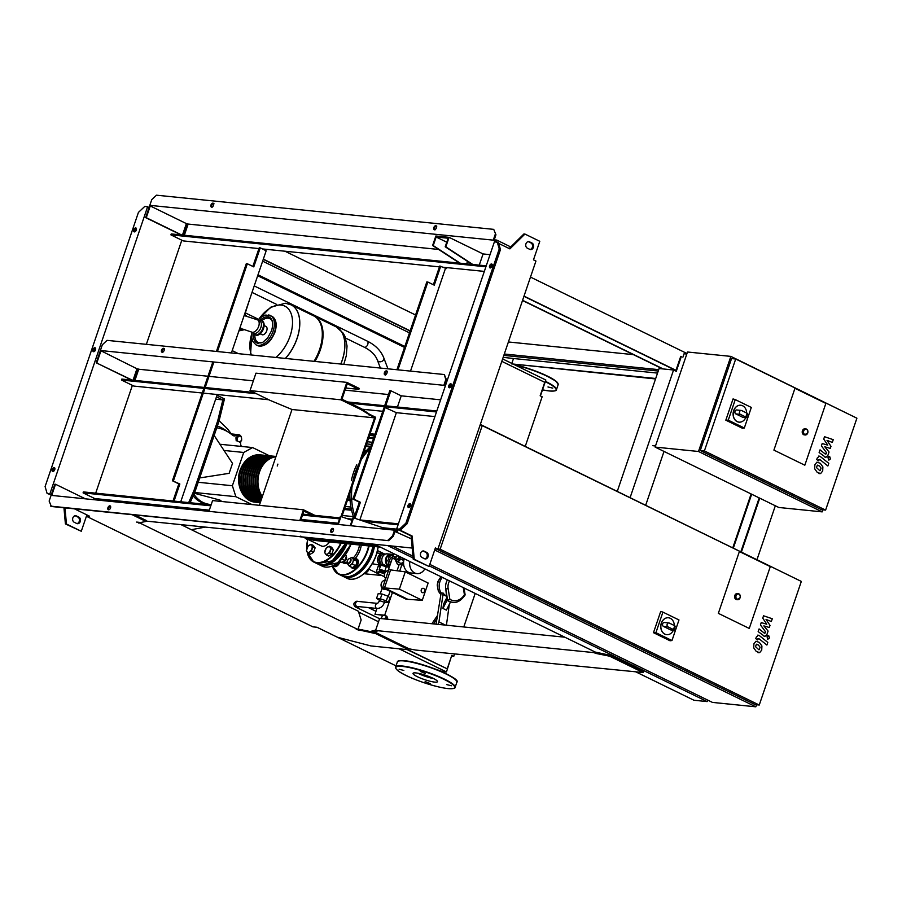 <?xml version="1.0" encoding="UTF-8"?>
<svg xmlns="http://www.w3.org/2000/svg" width="902" height="902" viewBox="0 0 902 902"><rect width="100%" height="100%" fill="white"/><g stroke="black" fill="none" stroke-linecap="round" stroke-linejoin="round"><path stroke-width="1.35" d="M820.211 470.596L821.057 468.115L819.422 466.007L817.347 465.128L816.502 467.608L819.794 470.652M822.883 466.932L820.324 463.335L816.941 462.151L814.878 464.699L814.686 468.781L817.246 472.389L820.617 473.561L822.692 471.002L822.883 466.932M818.982 473.618L820.617 473.561M828.769 463.324L820.504 456.671L819.343 456.141L817.257 458.024L816.738 459.546L818.351 460.843L819.715 459.434L827.856 465.984L828.769 463.324M818.7 459.817L819.715 459.434M828.656 459.93L830.471 458.926L829.75 456.694L827.935 457.697L829.028 460.043L828.329 459.964M829.75 456.694L828.679 456.513M823.718 439.048L827.754 445.148L822.196 443.525L821.406 445.859L826.683 452.917L825.386 454.134L820.042 449.85L819.129 452.511L825.77 457.427L827.856 455.533L829.051 451.992L824.8 446.794L830.268 448.407L830.979 446.321L826.999 440.345L832.309 442.42L833.245 439.669L824.518 436.715L823.718 439.048M826.401 453.74L825.386 454.134M759.247 649.677L760.093 647.196L758.458 645.088L756.383 644.208L755.538 646.689L758.83 649.733M761.919 646.012L759.36 642.416L755.977 641.232L753.914 643.78L753.722 647.861L756.282 651.469L759.653 652.642L761.728 650.083L761.919 646.012M758.018 652.698L759.653 652.642M767.794 642.404L759.54 635.752L758.379 635.222L756.293 637.105L755.775 638.627L757.387 639.924L758.751 638.515L766.892 645.065L767.794 642.404M757.736 638.898L758.751 638.515M767.692 639.011L769.507 638.007L768.786 635.775L766.971 636.778L768.064 639.123L767.365 639.044M768.786 635.775L767.715 635.594M762.754 618.129L766.79 624.229L761.232 622.606L760.442 624.939L765.719 631.998L764.422 633.215L759.078 628.931L758.165 631.592L764.806 636.508L766.892 634.613L768.087 631.073L763.836 625.875L769.305 627.488L770.015 625.402L766.035 619.426L771.345 621.501L772.281 618.749L763.554 615.795L762.754 618.129M765.437 632.821L764.422 633.215M244.837 314.381L249.944 298.472M825.612 510.104L821.474 509.686L700.268 450.504L731.556 358.579L735.694 359.007L856.9 418.19L825.612 510.104L704.394 450.921L735.694 359.007M773.905 450.109L794.955 388.311L825.871 403.408L804.832 465.207L773.905 450.109L794.955 388.311L825.871 403.408L804.832 465.207L773.905 450.109M700.268 450.504L704.394 450.921M698.486 451.485L730.857 356.391L687.493 352.005L655.123 447.088L698.486 451.485L822.173 511.874L822.872 509.822M854.476 417.006L730.857 356.391M655.123 447.088L778.809 507.476L822.173 511.874M686.794 354.046L684.054 353.776L682.893 357.192M655.506 445.96L652.766 445.689M745.74 417.682A8.501 6.731 -84.2 0 1 739.088 422.147A8.501 6.731 -84.2 0 1 733.754 410.681A8.501 6.731 -84.2 0 1 740.801 405.246A8.501 6.731 -84.2 0 1 746.687 413.015M739.031 422.147A8.501 6.731 -84.2 0 1 738.975 422.147A8.501 6.731 -84.2 0 1 733.653 410.669A8.501 6.731 -84.2 0 1 740.689 405.235A8.501 6.731 -84.2 0 1 740.745 405.246M747.555 413.849L746.405 417.75L745.819 417.028L747.104 413.229L747.555 413.849M746.405 417.75L743.192 417.423A2.041 1.612 -84.2 0 1 742.752 417.288L735.829 413.905A2.041 1.612 -84.2 0 1 736.686 409.982L741.23 410.444A2.041 1.612 -84.2 0 1 741.669 410.568L747.104 413.229M745.819 417.028L740.373 414.368A2.041 1.612 -84.2 0 1 741.23 410.444M728.264 420.174L735.265 399.597L751.321 407.445L744.319 428.01L728.264 420.174L725.828 420.174L733.055 398.932L735.265 399.597M725.828 420.174L742.402 428.258L744.319 428.01M807.718 432.96A3.056 2.424 95.8 0 0 805.779 428.89C807.594 429.431 808.26 430.806 807.775 433.016L804.336 434.899A3.056 2.424 -84.2 0 1 802.419 430.773A3.056 2.424 -84.2 0 1 804.956 428.811L805.779 428.89A3.056 2.424 95.8 0 0 803.242 430.852A3.056 2.424 95.8 0 0 805.17 434.978A3.056 2.424 95.8 0 0 807.696 433.028M340.753 364.047A34.998 20.52 -64 0 0 342.106 360.484A34.998 20.52 -64 0 0 336.187 326.874A34.998 20.52 116 0 1 342.106 360.484A34.998 20.52 116 0 1 340.753 364.047M314.043 316.072A34.998 20.52 116 0 1 314.415 316.241A34.998 20.52 116 0 1 320.334 349.852A34.998 20.52 116 0 1 314.922 361.431M258.355 319.691L270.713 307.221L285.348 303.23L291.098 304.853A34.998 20.52 116 0 1 291.166 304.887A34.998 20.52 116 0 1 297.085 338.498A34.998 20.52 116 0 1 285.46 358.444A34.998 20.52 -64 0 0 297.085 338.498A34.998 20.52 -64 0 0 291.166 304.887L313.682 315.88A34.998 20.52 116 0 1 319.59 349.491A34.998 20.52 116 0 1 314.02 361.33M251.432 354.993A31.119 18.243 116 0 1 251.85 333.514M258.851 319.184A31.119 18.243 116 0 1 281.074 305.068A31.119 18.243 116 0 1 292.349 325.893A31.119 18.243 116 0 1 275.888 357.474M260.159 333.785L261.93 334.653A4.566 2.683 -64 0 0 266.71 330.831A4.566 2.683 -64 0 0 265.943 326.434L264.173 325.577M244.701 315.734L244.092 315.677A6.799 5.378 95.8 0 1 244.701 315.734A6.799 5.378 95.8 0 1 244.825 315.745L257.555 319.872A6.799 3.98 116 0 0 257.521 319.849L259.742 320.932A6.799 3.98 116 0 1 260.892 327.46A6.799 3.98 116 0 1 253.778 333.154L251.557 332.06A6.799 3.98 116 0 1 251.489 332.026L243.145 329.23A6.799 5.378 95.8 0 0 243.326 329.253M257.555 319.872A6.799 3.98 116 0 1 258.671 326.377A6.799 3.98 116 0 1 252.38 332.297A6.799 3.98 116 0 1 251.557 332.06M239.65 328.711A6.799 5.378 95.8 0 0 240.845 329.005L243.224 329.253M240.101 327.392A6.799 5.378 95.8 0 0 241.86 328.835A6.799 5.378 95.8 0 0 243.145 329.23M385.131 600.484L384.511 602.322L379.686 600.687L382.008 594.012L378.186 593.629L376.574 598.376L380.385 598.77L386.259 600.89L388.3 602.626L384.534 602.254M382.008 594.012L387.871 596.132L386.259 600.89M387.871 596.132L389.923 597.879L388.3 602.626M379.742 600.518L376.574 598.376M423.692 588.454A2.21 1.748 -84.2 0 1 422.294 592.58A2.21 1.748 -84.2 0 1 423.692 588.454M422.666 592.704A2.21 1.748 -84.2 0 1 423.117 588.307M385.075 580.516L384.996 580.516A4.42 3.495 95.8 0 0 381.174 583.932A4.42 3.495 95.8 0 0 383.147 589.029A4.42 3.495 95.8 0 0 384.105 589.299L386.293 589.525M388.412 570.695L388.345 570.684A4.42 3.495 95.8 0 0 384.669 573.559A4.42 3.495 95.8 0 0 385.706 578.656M422.26 600.326L406.114 599.199L382.617 587.732L388.773 569.658L405.257 571.845L428.146 583.03L422.26 600.326L399.372 589.141L405.257 571.845M407.975 599.39L384.477 587.912L399.372 589.141M382.617 587.732L384.477 587.912L390.622 569.85M401.052 557.233L400.319 557.165L399.778 558.744L403.938 559.883M403.803 560.492L399.778 558.744M396.079 559.714L391.953 557.955L396.023 558.823M396.271 557.132L392.494 556.365L391.953 557.955M394.794 556.602L394.253 558.18M402.439 557.91L402.078 558.981M396.079 559.375A3.563 2.097 -64 0 0 396.959 561.484A3.563 2.097 -64 0 0 400.353 559.285M396.959 561.484L400.42 563.175A3.563 2.097 -64 0 0 403.69 561.224M385.143 572.015A3.394 0.586 -161.2 0 0 384.917 571.902A3.394 0.586 -161.2 0 0 381.309 570.65A3.394 0.586 -161.2 0 0 379.641 570.707A3.394 0.586 -161.2 0 0 380.34 571.248M385.312 572.263L384.872 571A4.082 0.699 -161.2 0 0 379.201 569.748A4.082 0.699 -161.2 0 0 379.223 569.884L379.641 570.707M379.855 570.932L378.209 571.958A2.041 1.195 116 0 1 377.228 572.093A2.041 1.195 116 0 1 376.889 570.132L378.265 566.073L380.385 566.287M377.228 572.093L378.468 572.702A2.041 1.195 -64 0 0 379.449 572.556L380.013 572.206M384.872 571L386.27 566.884L389.292 567.189M386.27 566.884A4.082 0.699 -161.2 0 0 380.599 565.622L379.201 569.748M392.223 557.165A3.394 2.695 95.8 0 0 389.946 559.319A3.394 2.695 95.8 0 0 390.656 563.198M395.144 559.511L397.432 564.314L403.014 565.024A3.394 2.695 -84.2 0 1 400.95 563.299M402.596 564.404L401.367 563.265M398.537 556.004L398.594 557.808L397.342 559.477L398.583 560.086L399.834 558.406L399.766 556.613M398.594 557.808L399.834 558.406M397.342 559.477L396.034 559.353L395.978 557.537L397.218 555.857L398.515 555.993M396.034 559.353L398.583 560.086M402.946 563.265L402.179 562.904M403.566 562.758L402.923 563.152A4.082 3.225 -84.2 0 0 403.701 564.844M401.57 563.908L402.326 563.987M403.78 565.34A3.743 2.965 -84.2 0 1 401.965 563.028M382.425 565.035A5.773 4.578 -84.2 0 1 380.193 557.662A5.773 4.578 -84.2 0 1 384.985 553.975L385.628 554.031M386.451 565.825L383.023 564.246A6.122 4.848 -84.2 0 1 382.177 557.774A6.122 4.848 -84.2 0 1 387.251 553.862L390.972 554.234A6.122 4.848 -84.2 0 1 393.114 555.136M387.364 566.163L389.563 566.388A6.122 4.848 -84.2 0 1 385.898 558.146A6.122 4.848 -84.2 0 1 390.972 554.234M382.222 565.599L382.854 563.998M380.847 570.718L379.967 572.33L380.847 570.718L385.267 572.319M384.59 573.796L379.967 572.33M380.418 571.981L382.865 572.612L383.294 571.349M382.865 572.612L384.68 573.503M390.014 565.08L389.157 564.663L387.883 560.694L389.269 556.624L392.494 554.843L393.351 555.26M389.777 565.768L387.093 564.46L385.819 560.48L387.206 556.41L390.431 554.629L392.494 554.843M387.093 564.46L389.157 564.663M385.819 560.48L387.883 560.694M387.206 556.41L389.269 556.624M381.783 555.147L379.967 556.139L378.761 559.691L379.866 563.152L380.903 563.66M379.798 559.792L378.761 559.691M380.881 556.23L379.967 556.139M380.633 563.231L379.866 563.152M424.819 568.846A10.531 8.344 -84.2 0 1 416.961 573.604A10.531 8.344 -84.2 0 1 409.824 561.518M416.961 573.604L410.872 572.984A10.531 8.344 -84.2 0 1 404.254 558.8M749.258 628.446L718.342 613.349L739.381 551.539L770.297 566.636L749.258 628.446L718.342 613.349L739.381 551.539L770.297 566.636L749.258 628.446M673.399 630.194A8.501 6.731 -84.2 0 1 666.736 634.67A8.501 6.731 -84.2 0 1 661.403 623.203A8.501 6.731 -84.2 0 1 668.45 617.769A8.501 6.731 -84.2 0 1 674.335 625.537M666.679 634.67A8.501 6.731 -84.2 0 1 666.634 634.658A8.501 6.731 -84.2 0 1 661.301 623.192A8.501 6.731 -84.2 0 1 668.348 617.757A8.501 6.731 -84.2 0 1 668.393 617.757M675.203 626.36L674.065 630.261L673.467 629.551L674.764 625.74L675.203 626.36M674.065 630.261L670.851 629.934A2.041 1.612 -84.2 0 1 670.412 629.81L663.477 626.428A2.041 1.612 -84.2 0 1 664.334 622.504L668.878 622.955A2.041 1.612 -84.2 0 1 669.318 623.09L674.764 625.74M673.467 629.551L668.021 626.89A2.041 1.612 -84.2 0 1 668.878 622.955M655.923 632.685L662.925 612.12L678.981 619.956L671.979 640.533L655.923 632.685L653.476 632.685L660.715 611.455L662.925 612.12M653.476 632.685L670.051 640.781L671.979 640.533M736.72 599.638A3.056 2.424 -84.2 0 1 734.803 595.512A3.056 2.424 -84.2 0 1 737.329 593.55L738.163 593.64A3.056 2.424 95.8 0 0 735.626 595.591A3.056 2.424 95.8 0 0 737.543 599.717A3.056 2.424 95.8 0 0 740.08 597.767A3.056 2.424 95.8 0 0 738.163 593.64C739.978 594.17 740.632 595.546 740.147 597.755L736.72 599.638M434.696 550.006L755.82 706.807L756.519 704.755M798.901 580.234L480.326 424.436M392.167 546.026L412.936 556.162M429.792 564.393L712.445 702.41L755.82 706.807M759.247 705.037L440.142 549.217L482.232 425.609L801.326 581.418L759.247 705.037L755.121 704.609L436.478 549.025M437.921 548.991L440.142 549.217M480.011 425.383L482.232 425.609M387.037 619.2L386.09 616.224L384.85 615.615L374.984 614.239L376.946 608.467M379.663 600.495L379.291 601.6M454.574 654.006L453.774 656.34L451.801 655.382L447.212 668.844L407.986 649.688M453.774 656.34L451.541 656.115M407.152 649.609L447.212 668.844M387.86 619.279L386.913 616.303L384.692 615.22L374.984 614.239M386.09 616.224L386.913 616.303M384.692 615.22L392.415 592.513M399.71 571.09L401.818 564.9M501.805 361.352L544.752 382.324L540.163 395.786L542.147 396.756L525.257 446.366M475.185 593.437L463.775 626.969M312.036 515.087L303.873 511.096L300.625 520.646M299.78 520.555L303.455 509.788L212.579 500.576L208.914 511.355M303.455 509.788L314.899 515.38M374.612 417.863L292 409.497L270.059 400.375L250.023 390.6L340.888 399.8L360.924 409.587L374.612 417.863L341.001 516.575M259.37 505.323L292 409.497M345.77 388.029L358.872 389.36L359.199 388.412L346.83 382.369L255.954 373.169L250.023 390.6M360.924 409.587L361.251 408.64L341.959 399.214L347.247 383.688L358.872 389.36M340.888 399.8L346.83 382.369M361.251 408.64L369.493 414.255L369.166 415.202M341.779 516.846L375.672 417.276L369.493 414.255M216.999 395.245L223.234 398.289L217.743 420.682L194.009 490.417L188.676 502.583M217.743 420.682L218.983 421.29L224.474 398.898L223.234 398.289L222.693 399.879L215.668 399.158M216.457 396.835L222.693 399.879M218.983 421.29L195.238 491.015L194.009 490.417M195.238 491.015L190.119 502.73M370.823 446.411A55.901 44.266 95.8 0 0 366.235 450.786A55.901 44.266 95.8 0 0 362.92 454.743M356.764 464.744A55.901 44.266 95.8 0 0 353.573 472.479A55.901 44.266 95.8 0 0 351.34 480.676M349.897 492.988A55.901 44.266 95.8 0 0 349.965 498.592A55.901 44.266 95.8 0 0 351.216 508.48A55.901 44.266 95.8 0 0 353.911 517.962M300.817 536.126L299.712 536.656M277.23 466.018L277.884 464.113M342.241 515.482L353.426 516.609M351.588 510.239L344.282 509.495M370.226 446.918L365.738 446.467M372.244 442.251L367.339 441.755M312.363 538.911L313.885 539.633M305.755 537.355L307.142 538.505M350.077 500.306L347.495 500.046M364.385 452.894L363.574 452.815M255.537 502.2A23.79 18.829 -84.2 0 1 255.232 502.166A23.79 18.829 -84.2 0 1 240.315 470.043A23.79 18.829 -84.2 0 1 260.024 454.833A23.79 18.829 -84.2 0 1 260.34 454.867M275.888 456.818A23.79 18.829 95.8 0 0 259.517 471.994A23.79 18.829 95.8 0 0 262.358 496.551M240.789 488.658A23.114 18.299 -84.2 0 1 240.811 470.292A23.114 18.299 -84.2 0 1 243.168 465.173M262.178 497.092A23.79 18.829 -84.2 0 1 258.897 471.926A23.79 18.829 -84.2 0 1 275.933 456.694M275.989 456.502A23.79 18.829 95.8 0 0 257.453 471.78A23.79 18.829 95.8 0 0 261.783 498.242M261.636 498.682A23.79 18.829 -84.2 0 1 256.833 471.723A23.79 18.829 -84.2 0 1 276.012 456.468L275.099 456.367A23.79 18.829 95.8 0 0 255.39 471.577A23.79 18.829 95.8 0 0 261.309 499.629M261.185 499.99A23.79 18.829 -84.2 0 1 254.77 471.509A23.79 18.829 -84.2 0 1 274.479 456.299A23.79 18.829 -84.2 0 1 274.794 456.333M274.479 456.299L273.035 456.153A23.79 18.829 95.8 0 0 253.327 471.363A23.79 18.829 95.8 0 0 260.937 500.745M260.836 501.027A23.79 18.829 -84.2 0 1 252.707 471.306A23.79 18.829 -84.2 0 1 272.415 456.096A23.79 18.829 -84.2 0 1 272.731 456.13M272.415 456.096L270.972 455.95A23.79 18.829 95.8 0 0 251.263 471.16A23.79 18.829 95.8 0 0 260.644 501.602M260.565 501.816A23.79 18.829 -84.2 0 1 250.643 471.092A23.79 18.829 -84.2 0 1 270.352 455.882A23.79 18.829 -84.2 0 1 270.656 455.916M270.352 455.882L268.909 455.735A23.79 18.829 95.8 0 0 249.189 470.945A23.79 18.829 95.8 0 0 260.43 502.222M260.385 502.358A23.79 18.829 -84.2 0 1 248.569 470.889A23.79 18.829 -84.2 0 1 268.289 455.668A23.79 18.829 -84.2 0 1 268.593 455.713M268.289 455.668L266.845 455.521A23.79 18.829 95.8 0 0 247.125 470.743A23.79 18.829 95.8 0 0 260.306 502.583M260.283 502.639A23.79 18.829 -84.2 0 1 246.505 470.675A23.79 18.829 -84.2 0 1 266.225 455.465A23.79 18.829 -84.2 0 1 266.53 455.499M266.225 455.465L264.771 455.318A23.79 18.829 95.8 0 0 245.062 470.528A23.79 18.829 95.8 0 0 259.979 502.651L260.272 502.685M259.675 502.617A23.79 18.829 -84.2 0 1 259.359 502.594A23.79 18.829 -84.2 0 1 244.442 470.472A23.79 18.829 -84.2 0 1 264.151 455.251A23.79 18.829 -84.2 0 1 264.466 455.284M264.151 455.251L262.707 455.104A23.79 18.829 95.8 0 0 242.999 470.325A23.79 18.829 95.8 0 0 257.916 502.448L259.359 502.594M257.6 502.403A23.79 18.829 -84.2 0 1 257.295 502.38A23.79 18.829 -84.2 0 1 242.379 470.258A23.79 18.829 -84.2 0 1 262.087 455.048A23.79 18.829 -84.2 0 1 262.403 455.082M262.087 455.048L260.644 454.901A23.79 18.829 95.8 0 0 240.935 470.111A23.79 18.829 95.8 0 0 255.852 502.234L257.295 502.38M242.852 488.873A23.114 18.299 -84.2 0 1 242.875 470.494A23.114 18.299 -84.2 0 1 245.231 465.387M244.916 489.076A23.114 18.299 -84.2 0 1 244.938 470.709A23.114 18.299 -84.2 0 1 247.295 465.601M246.979 489.29A23.114 18.299 -84.2 0 1 247.001 470.923A23.114 18.299 -84.2 0 1 249.358 465.804M249.053 489.493A23.114 18.299 -84.2 0 1 249.065 471.126A23.114 18.299 -84.2 0 1 251.432 466.018M251.117 489.707A23.114 18.299 -84.2 0 1 251.128 471.34A23.114 18.299 -84.2 0 1 253.496 466.221M253.18 489.91A23.114 18.299 -84.2 0 1 253.203 471.543A23.114 18.299 -84.2 0 1 255.559 466.435M255.243 490.124A23.114 18.299 -84.2 0 1 255.266 471.757A23.114 18.299 -84.2 0 1 257.622 466.638M257.307 490.327A23.114 18.299 -84.2 0 1 257.329 471.96A23.114 18.299 -84.2 0 1 259.686 466.853M259.37 490.541A23.114 18.299 -84.2 0 1 259.393 472.174A23.114 18.299 -84.2 0 1 261.749 467.056M214.157 435.463L232.502 463.402L229.131 473.336L199.692 477.947M269.461 455.792L252.594 447.561L243.709 452.466L232.378 485.738L235.862 496.686L252.03 504.579M235.862 496.686L194.595 492.503M221.802 501.512L219.941 500.091L194.268 493.236M252.594 447.561L219.919 444.246M243.709 452.466L224 450.459M232.378 485.738L198.215 482.277M193.862 494.172A30.589 24.219 95.8 0 0 209.726 504.387A30.589 24.219 95.8 0 0 211.248 504.489M209.726 504.387L207.663 504.184A30.589 24.219 -84.2 0 1 193.141 495.818M241.42 437.042L241.702 440.131L239.695 442.115L237.406 440.999L237.125 437.898L239.131 435.925L241.42 437.042M237.406 440.999L239.695 442.115M236.211 440.875L235.929 437.774L237.125 437.898M235.929 437.774L237.936 435.801L239.131 435.925M241.24 440.582A4.251 3.36 -84.2 0 1 241.138 440.83A5.096 4.036 95.8 0 0 241.296 446.186A46.34 36.689 -84.2 0 1 241.42 446.422M216.818 427.627A5.096 4.036 95.8 0 0 217.833 427.999A46.34 36.689 -84.2 0 1 232.389 435.102A5.096 4.036 95.8 0 0 234.249 435.925A5.096 4.036 95.8 0 0 236.651 435.238A4.251 3.36 -84.2 0 1 238.647 434.674A4.251 3.36 -84.2 0 1 241.296 436.974M236.651 435.238L232.513 434.82A5.096 4.036 -84.2 0 1 232.254 434.989M232.513 434.82A4.251 3.36 -84.2 0 1 234.509 434.245L238.647 434.674M241.465 437.583A4.251 3.36 -84.2 0 1 241.589 438.879M217.359 426.037A48.933 38.741 -84.2 0 1 227.439 431.596M231.724 434.561A4.251 3.36 -84.2 0 1 233.483 434.144A4.251 3.36 -84.2 0 1 233.99 434.245M307.717 539.295L321.281 545.924A10.249 6.01 -64 0 0 329.602 541.967M307.052 551.753L308.18 553.106L309.533 552.013A4.082 2.39 116 0 1 307.052 551.753A4.082 2.39 116 0 1 306.928 548.337A4.082 2.39 116 0 1 309.296 545.169A4.082 2.39 116 0 1 311.765 545.417A4.082 2.39 116 0 1 311.889 548.844A4.082 2.39 116 0 1 309.533 552.013L311.404 551.167L312.904 546.77L311.167 544.323L307.943 546.274L306.443 550.66L307.052 551.753M312.904 546.77L315.114 547.852L313.614 552.25L310.389 554.189L308.18 553.106M311.167 544.323L313.377 545.406L315.114 547.852M311.404 551.167L313.614 552.25M339.569 561.371L341.689 562.408L344.914 560.469L346.402 556.072L345.545 554.629M345.004 555.384L346.402 556.072M341.982 559.026L344.914 560.469M343.944 561.315A2.717 1.59 -64 0 0 344.947 560.965A2.717 1.59 -64 0 0 346.593 557.594A2.717 1.59 -64 0 0 346.323 556.692M325.306 553.602L326.434 554.955L327.787 553.862A4.082 2.39 116 0 1 325.306 553.602A4.082 2.39 116 0 1 325.182 550.186A4.082 2.39 116 0 1 327.55 547.018A4.082 2.39 116 0 1 330.019 547.266A4.082 2.39 116 0 1 330.143 550.694A4.082 2.39 116 0 1 327.787 553.862L329.658 553.016L331.158 548.619L329.422 546.172L326.197 548.123L324.709 552.509L325.306 553.602M331.158 548.619L333.368 549.701L331.868 554.099L328.644 556.038L326.434 554.955M329.422 546.172L331.632 547.255L333.368 549.701M346.593 557.74A2.379 1.398 116 0 1 346.605 557.864A2.379 1.398 116 0 1 345.162 560.807A2.379 1.398 116 0 1 345.06 560.886M329.658 553.016L331.868 554.099M333.097 565.678A5.096 2.988 -64 0 0 333.639 566.095A5.096 2.988 -64 0 0 334.259 566.264A5.096 2.988 -64 0 0 338.836 562.194M333.639 566.095L334.383 566.456A5.096 2.988 -64 0 0 335.003 566.636A5.096 2.988 -64 0 0 339.659 562.352M338.351 561.766L335.995 564.934L333.514 565.486M347.326 561.991A2.717 1.59 -64 0 0 347.326 562.126A2.717 1.59 -64 0 0 347.992 563.389A2.717 1.59 -64 0 0 348.319 563.479A2.717 1.59 -64 0 0 350.731 561.382A2.717 1.59 -64 0 0 350.382 558.507A2.717 1.59 -64 0 0 350.044 558.417A2.717 1.59 -64 0 0 348.973 558.755A2.717 1.59 -64 0 0 348.86 558.834M349.694 558.609A2.379 1.398 116 0 1 350.382 560.976A2.379 1.398 116 0 1 348.183 563.051A2.379 1.398 116 0 1 347.315 561.856A2.379 1.398 116 0 1 348.747 558.913A2.379 1.398 116 0 1 349.694 558.609M364.307 573.458L367.723 571.597L369.042 568.384M367.723 571.597L366.719 571.113M350.957 566.941A5.096 2.988 -64 0 0 351.893 567.944A5.096 2.988 -64 0 0 352.513 568.113A5.096 2.988 -64 0 0 357.045 564.178A5.096 2.988 -64 0 0 356.369 558.778A5.096 2.988 -64 0 0 355.749 558.609A5.096 2.988 -64 0 0 354.993 558.665M351.893 567.944L352.637 568.305A5.096 2.988 -64 0 0 353.257 568.486A5.096 2.988 -64 0 0 357.778 564.539A5.096 2.988 -64 0 0 357.113 559.15L356.369 558.778M347.586 563.028L349.243 566.095L350.585 564.99A4.082 2.39 116 0 1 348.116 564.742A4.082 2.39 116 0 1 347.676 563.141M350.585 564.99L352.468 564.156L352.953 561.822A4.082 2.39 116 0 1 350.585 564.99M352.953 561.822L353.967 559.759L352.829 558.406A4.082 2.39 116 0 1 352.953 561.822M350.348 558.158A4.082 2.39 116 0 1 352.829 558.406L352.231 557.312L350.348 558.158A4.082 2.39 116 0 0 349.987 558.406M352.231 557.312L356.493 560.198L356.606 563.615L355.602 565.678L352.378 567.629L349.243 566.095M357.091 561.292L353.967 559.759M355.602 565.678L352.468 564.156M436.061 624.161L441.146 592.907A11.05 8.749 95.8 0 1 442.386 577.415A11.05 8.749 95.8 0 0 439.928 581.655A11.05 8.749 95.8 0 0 441.146 592.907L443.209 593.121A11.05 8.749 95.8 0 0 446.422 596.042M447.448 579.885A11.05 8.749 95.8 0 0 446.332 582.309A11.05 8.749 95.8 0 0 445.78 588.927L446.997 600.394L450.459 602.085L446.4 610.135L442.938 608.444L443.525 604.171L446.715 597.846M446.997 600.394L442.938 608.444M450.459 602.085L450.515 601.916A16.146 12.786 95.8 0 0 452.229 602.243A16.146 12.786 95.8 0 0 452.488 602.265M431.866 623.733L437.707 615.153M437.267 618.332L433.479 623.902M447.088 600.123L447.11 600.27A16.146 12.786 95.8 0 0 448.734 601.239A16.146 12.786 95.8 0 0 450.515 601.916M446.422 625.21L449.309 604.363M443.209 593.121L438.958 621.94L445.453 625.109M442.758 594.441L446.456 596.245M438.958 621.94L438.124 624.376M463.256 587.608L464.417 594.711A14.443 11.433 -84.2 0 1 449.861 599.278L448.125 588.611A9.347 7.396 -84.2 0 1 449.568 580.922M448.125 588.611L445.78 588.927L447.629 600.315L449.861 599.278M464.023 587.98L465.15 594.937C461.181 600.608 457.055 603.066 452.748 602.288A16.146 12.786 95.8 0 1 447.629 600.315L447.11 600.27M384.218 553.975A5.942 4.713 95.8 0 0 382.899 553.591A5.942 4.713 95.8 0 0 377.961 557.391A5.942 4.713 95.8 0 0 381.693 565.419A5.942 4.713 95.8 0 0 382.279 565.43M381.693 565.419L372.222 563.727M368.85 569.151L384.624 576.852M433.118 678.315A12.932 2.21 18.8 0 1 437.504 681.687A12.932 2.21 18.8 0 1 430.13 681.258A12.932 2.21 18.8 0 1 417.4 676.726A12.932 2.21 18.8 0 1 413.026 673.354A12.932 2.21 18.8 0 1 420.388 673.771A12.932 2.21 18.8 0 1 433.118 678.315M433.806 678.654A12.932 2.21 18.8 0 1 418.483 673.546A12.932 2.21 18.8 0 1 417.795 673.208M446.67 684.595L451.428 685.768L446.67 684.595M547.988 386.969L552.746 388.142L547.988 386.969M425.135 681.551L430.254 683.626L425.135 681.551M403.848 670.445L399.101 669.261L403.848 670.445M425.394 673.49L420.276 671.415L425.394 673.49M503.835 355.399L658.246 371.038M504.308 354.012L658.719 369.651M657.535 373.101L513.497 358.511L511.659 363.901L655.709 378.49M655.551 378.941L511.659 363.901M633.373 354.633L508.401 341.971M513.497 358.511L503.169 357.35M410.106 331.045L263.271 259.348M410.173 330.831L263.339 259.145M188.123 224.147L187.176 223.685M257.758 275.516L404.592 347.214M257.69 275.719L404.524 347.417M415.563 314.99L284.942 251.207M404.84 346.481L258.006 274.794M409.485 332.861L262.651 261.163M257.938 274.997L404.772 346.695M514.298 364.633L545.834 380.024L540.873 394.602M502.628 358.928L511.829 363.416M595.14 652.045L609.955 655.247L643.419 671.584L643.092 672.531L609.628 656.194L595.557 653.352L594.068 652.631L594.407 651.65M594.068 652.631L375.559 630.487L379.663 618.445L564.844 637.207M370.429 631.456L375.694 630.092M375.559 630.487L377.047 631.22L371.511 631.693M374.984 631.005L375.311 630.058M595.557 653.352L595.884 652.405M597.62 653.567L597.947 652.62M609.628 656.194L609.955 655.247M86.389 516.26L312.881 626.845L317.008 627.262L337.438 637.24L370.97 645.945L408.764 649.778L409.091 648.82L415.642 650.06L643.092 672.531M408.764 649.778L375.717 633.632L356.256 629.325L357.914 629.495L361.15 619.99L358.365 611.229L180.998 524.626M409.091 648.82L376.044 632.685L358.049 629.089M86.885 514.907L81.281 531.267L66.444 524.017L64.989 507.871M357.914 629.495L140.227 523.205L136.597 522.078L140.723 522.495L145.966 521.457L146.293 520.499L134.95 514.963M375.717 633.632L376.044 632.685M362.367 630.712L362.694 629.765M358.241 630.295L358.568 629.348M140.227 523.205L140.486 522.461M138.581 523.036L138.829 522.303M145.966 521.457L132.087 514.67M74.46 508.841L89.433 516.147L86.524 515.854M399.034 648.786L446.456 671.945L451.158 657.231M378.536 621.771L358.624 612.052M358.139 628.818L359.391 629.427M396.023 665.856L316.985 627.262M446.456 671.945L442.33 671.528L436.354 669.476M52.169 469.401A2.12 1.24 116 0 1 54.391 467.619A2.12 1.24 116 0 1 54.751 469.66A2.12 1.24 116 0 1 52.53 471.442A2.12 1.24 116 0 1 52.169 469.401M54.853 468.239A2.12 1.24 -64 0 0 53.41 470.01A2.12 1.24 -64 0 0 53.297 471.43M133.744 229.785A2.12 1.24 116 0 1 135.965 228.003A2.12 1.24 116 0 1 136.326 230.044A2.12 1.24 116 0 1 134.105 231.825A2.12 1.24 116 0 1 133.744 229.785M136.427 228.623A2.12 1.24 -64 0 0 134.973 230.382A2.12 1.24 -64 0 0 134.872 231.803M92.951 349.593A2.12 1.24 116 0 1 95.172 347.811A2.12 1.24 116 0 1 95.533 349.852A2.12 1.24 116 0 1 93.312 351.633A2.12 1.24 116 0 1 92.951 349.593M95.646 348.431A2.12 1.24 -64 0 0 94.191 350.202A2.12 1.24 -64 0 0 94.09 351.611M149.157 207.325L144.884 206.321L138.434 212.387L45.1 486.561L47.118 493.484L51.279 494.837M63.952 507.77L65.406 523.915L81.281 531.267M76.941 523.588A3.394 2.695 95.8 0 0 79.421 520.634A3.394 2.695 95.8 0 0 77.843 517.049L75.373 515.831A3.394 2.695 95.8 0 0 75.148 515.741M216.424 351.442L246.314 263.643L247.34 263.745L217.45 351.555M252.853 266.44L259.212 247.768L260.25 247.87L253.778 266.891L247.34 263.745M173.004 501.005L178.833 483.9L179.859 484.002L172.395 480.755L203.852 388.379M178.833 483.9L172.395 480.755M204.168 387.432L212.861 361.905M213.887 362.006L205.205 387.533M204.878 388.48L173.432 480.867M179.859 484.002L174.041 501.106M260.25 247.87L266.18 250.767L231.397 352.964M217.247 394.524L180.738 501.783M264.602 249.144L264.354 249.877M183.523 235.163L186.917 225.207L187.729 225.297M93.481 499.652L93.977 498.197M95.691 493.168L132.391 385.357M134.105 380.328L138.006 368.873L138.728 369.234L134.928 380.418M146.361 344.35L181.809 240.191M186.917 225.207L185.981 224.756M76.715 523.487L74.246 522.281A3.394 2.695 -84.2 0 1 72.724 518.368A3.394 2.695 -84.2 0 1 75.667 515.73A3.394 2.695 -84.2 0 1 76.399 515.944L78.88 517.15A3.394 2.695 -84.2 0 1 80.402 521.063A3.394 2.695 -84.2 0 1 77.459 523.701A3.394 2.695 -84.2 0 1 76.715 523.487M65.406 523.915L66.444 524.017M51.391 494.488L47.118 493.484M147.669 206.603L49.914 493.766M385.188 374.837A2.12 1.24 116 0 1 385.154 373.09A2.12 1.24 116 0 1 386.947 371.241M386.992 372.988A2.12 1.24 -64 0 0 386.631 370.947A2.12 1.24 -64 0 0 384.41 372.729A2.12 1.24 -64 0 0 384.771 374.77A2.12 1.24 -64 0 0 386.992 372.988M162.349 352.265A2.12 1.24 116 0 1 162.304 350.517A2.12 1.24 116 0 1 164.108 348.657M164.141 350.416A2.12 1.24 -64 0 0 163.781 348.375A2.12 1.24 -64 0 0 161.559 350.145A2.12 1.24 -64 0 0 161.92 352.186A2.12 1.24 -64 0 0 164.141 350.416M408.02 505.458A2.12 1.24 -64 0 0 408.38 507.499A2.12 1.24 -64 0 0 410.602 505.718A2.12 1.24 -64 0 0 410.241 503.677A2.12 1.24 -64 0 0 408.02 505.458M409.158 507.476A2.12 1.24 116 0 1 409.26 506.056A2.12 1.24 116 0 1 410.703 504.297M489.594 265.842A2.12 1.24 -64 0 0 489.955 267.871A2.12 1.24 -64 0 0 492.176 266.101A2.12 1.24 -64 0 0 491.815 264.06A2.12 1.24 -64 0 0 489.594 265.842M490.722 267.86A2.12 1.24 116 0 1 490.835 266.44A2.12 1.24 116 0 1 492.278 264.681M448.813 385.65A2.12 1.24 -64 0 0 449.162 387.691A2.12 1.24 -64 0 0 451.383 385.909A2.12 1.24 -64 0 0 451.034 383.869A2.12 1.24 -64 0 0 448.813 385.65M449.94 387.668A2.12 1.24 116 0 1 450.042 386.248A2.12 1.24 116 0 1 451.496 384.489M211.767 207.099A2.12 1.24 116 0 1 211.722 205.352A2.12 1.24 116 0 1 213.526 203.491M210.978 204.98A2.12 1.24 -64 0 0 211.339 207.02A2.12 1.24 -64 0 0 213.56 205.25A2.12 1.24 -64 0 0 213.199 203.209A2.12 1.24 -64 0 0 210.978 204.98M434.606 229.672A2.12 1.24 116 0 1 434.572 227.924A2.12 1.24 116 0 1 436.365 226.075M433.828 227.563A2.12 1.24 -64 0 0 434.189 229.604A2.12 1.24 -64 0 0 436.41 227.823A2.12 1.24 -64 0 0 436.049 225.782A2.12 1.24 -64 0 0 433.828 227.563M110.472 506.191A2.12 1.24 -64 0 0 108.68 508.04A2.12 1.24 -64 0 0 108.714 509.788M110.518 507.939A2.12 1.24 116 0 1 108.296 509.72A2.12 1.24 116 0 1 107.936 507.679A2.12 1.24 116 0 1 110.157 505.898A2.12 1.24 116 0 1 110.518 507.939M333.323 528.764A2.12 1.24 -64 0 0 331.519 530.613A2.12 1.24 -64 0 0 331.564 532.372M333.368 530.523A2.12 1.24 116 0 1 331.135 532.293A2.12 1.24 116 0 1 330.786 530.252A2.12 1.24 116 0 1 333.007 528.482A2.12 1.24 116 0 1 333.368 530.523M258.942 248.58L183.275 240.913L170.906 234.87L171.233 233.922L486.234 265.831M182.475 235.061L186.376 223.595L188.146 224.068L184.346 235.242M253.845 392.46L121.815 379.088L121.488 380.035L133.857 386.079L202.273 393.001M436.816 410.996L347.574 401.954M436.489 411.955L350.123 403.205M256.382 393.7L121.488 380.035M675.722 371.06L680.728 356.369L681.348 356.437L676.274 371.331L673.557 370L630.126 497.577M617.295 491.308L659.091 368.535L673.557 370M664.007 451.428L645.708 505.176M374.409 544.222L595.985 652.417M635.628 671.776L693.942 700.245L707.157 701.587L707.675 700.076M522.517 300.501L662.587 368.884M530.489 277.094L686.974 353.505M524.017 296.115L675.981 370.316M387.623 545.563L413.105 558M429.284 565.904L707.157 701.587M775.325 505.785L757.026 559.533M759.743 498.175L741.444 551.923M759.191 497.904L740.892 551.652M732.819 547.717L751.118 493.958M751.67 494.228L733.371 547.988M132.244 380.137L96.232 362.796L131.624 380.08M100.393 350.506L102.332 344.801L107.045 340.358L444.314 374.533L445.791 379.607L443.852 385.312L100.393 350.506L136.957 368.76L133.056 380.227M100.844 351.126L96.852 362.852M100.404 350.517L96.232 362.796M136.957 368.76L137.983 368.873M445.791 379.607L446.535 379.967L444.911 384.714L445.633 385.075M443.852 385.312L445.317 386.022M440.616 399.823L401.232 395.831L397.421 407.005M385.706 405.821L390.837 390.758L401.232 395.831M390.837 390.758L389.811 390.645L384.68 405.72M203.3 393.114L268.751 399.744M362.074 409.192L382.775 411.301M353.967 517.973L359.334 502.188L352.907 499.054L384.196 407.129L396.361 412.676L434.911 416.577M388.48 394.535L345.049 390.138M253.338 380.847L209.005 376.348M207.979 376.247L138.728 369.234M397.962 369.843L427.852 282.033L426.815 281.931L396.925 369.73M442.916 267.217L446.817 267.612L446.49 268.559L439.725 266.056L433.366 284.728M354.926 518.3L360.372 502.29L353.934 499.156L385.233 407.23M359.842 519.935L396.361 412.676M352.907 499.054L353.934 499.156M350.878 525.731L353.573 517.849L352.953 517.782L350.258 525.674M353.573 517.849L388.063 529.497M338.284 524.457L340.967 516.564L352.084 520.319M337.664 524.4L340.347 516.508L340.967 516.564M397.308 529.203L382.865 527.749M338.07 523.205L301.031 519.451M209.32 510.16L94.71 498.547L83.074 492.875L83.401 491.917L211.124 504.861M94.304 499.742L94.71 498.547M397.613 529.35L395.696 531.83L411.368 538.844L411.109 535.946L396.677 528.899L494.431 241.736L498.456 242.627L500.475 249.55L407.152 523.712L400.702 529.79L398.943 529.609L412.146 536.047L414.243 559.251L429.081 566.501L435.395 547.954L437.865 549.171L535.946 261.05L533.477 259.844L539.791 241.308L524.941 234.058L523.915 233.956L509.145 248.512M437.865 549.171L435.08 548.878M472.197 264.41L445.205 246.787L448.114 238.229L436.14 237.012L446.761 242.198M466.672 263.846L467.518 261.354M436.14 237.012L433.231 245.57L460.212 263.192M479.266 265.132L483.077 253.947L449.061 237.339L445.825 246.844L472.817 264.478M490.034 254.657L483.077 253.947M438.631 249.448L188.146 224.068M262.403 248.929L439.443 266.868M445.825 246.844L445.205 246.787M449.061 237.339L435.846 235.997L432.61 245.513L433.231 245.57M495.491 241.837L495.784 240.969L493.27 240.146L149.811 205.34L151.288 206.073L150.262 205.96L146.271 217.686L181.663 234.971M186.376 223.595L150.262 205.96M459.592 263.136L432.61 245.513M523.938 296.318L675.902 370.519M522.585 300.298L663.196 368.952M397.354 532L398.154 529.621M146.09 521.097L412.203 548.055M396.023 530.883L394.535 530.162L51.076 495.356L49.136 501.061L51.358 506.496L388.615 540.67L393.34 536.228L394.952 531.47L395.696 531.83M51.718 495.423L55.518 484.25L85.386 498.84M51.098 495.356L54.898 484.194L55.518 484.25M302.835 514.151L339.874 517.906M347.101 518.639L352.468 519.18M359.695 519.913L398.402 523.837M83.074 492.875L210.797 505.808M302.508 515.11L339.547 518.853M351.25 520.048L352.152 520.138M363.856 521.322L398.075 524.784M50.613 506.135L388.615 540.67M387.883 540.298L392.595 535.867L393.34 536.228M392.595 535.867L394.535 530.162M429.081 566.501L413.206 559.15L411.368 538.844M422.937 550.975A3.394 2.695 -84.2 0 1 423.162 551.077L425.643 552.283A3.394 2.695 -84.2 0 1 427.221 555.88A3.394 2.695 -84.2 0 1 424.741 558.823M530.049 249.471A3.394 2.695 95.8 0 0 532.53 246.528A3.394 2.695 95.8 0 0 530.951 242.931L528.482 241.725A3.394 2.695 95.8 0 0 528.256 241.635M446.817 267.612L484.329 271.412M410.511 371.105L445.453 268.458M149.822 205.352L145.65 217.63L146.271 217.686M145.65 217.63L181.043 234.915M494.747 240.868L495.074 239.921L496.731 240.079L510.746 246.934M495.074 239.921L494.33 239.549L495.953 234.802L493.732 229.367L495.953 234.802M485.907 266.789L170.906 234.87M149.811 205.34L151.75 199.635L156.463 195.193L493.732 229.367M495.209 234.441L493.27 240.146M496.731 240.079L496.111 241.905M497.216 242.018L499.246 248.941L500.475 249.55M499.246 248.941L405.911 523.115L407.152 523.712M405.911 523.115L399.462 529.181L400.702 529.79M498.693 243.416L509.901 248.884L524.941 234.058M424.515 558.721A3.394 2.695 95.8 0 0 425.248 558.936A3.394 2.695 95.8 0 0 428.191 556.308A3.394 2.695 95.8 0 0 426.669 552.385L424.199 551.178A3.394 2.695 95.8 0 0 423.466 550.964A3.394 2.695 95.8 0 0 420.524 553.602A3.394 2.695 95.8 0 0 422.046 557.515L424.515 558.721M527.354 248.174A3.394 2.695 -84.2 0 1 525.832 244.25A3.394 2.695 -84.2 0 1 528.775 241.623A3.394 2.695 -84.2 0 1 529.508 241.826L531.988 243.033A3.394 2.695 -84.2 0 1 533.51 246.956A3.394 2.695 -84.2 0 1 530.568 249.583A3.394 2.695 -84.2 0 1 529.824 249.38L527.354 248.174M440.751 266.158L434.279 285.179L427.852 282.033M359.334 502.188L360.372 502.29M414.243 559.251L413.206 559.15M412.146 536.047L411.109 535.946M399.462 529.181L396.677 528.899M444.314 374.533L446.535 379.967M377.363 359.977A3.394 2.593 -20.8 0 0 377.453 360.304A3.394 2.593 -20.8 0 0 378.908 361.623A3.394 2.593 -20.8 0 0 382.471 361.037A3.394 2.593 -20.8 0 0 383.891 358.207A3.394 2.593 -20.8 0 0 383.801 357.891A3.394 2.593 -20.8 0 0 383.632 357.542M345.601 338.092L364.228 347.191A3.394 1.996 -64 0 0 364.633 347.304A3.394 1.996 -64 0 0 367.137 345.658A3.394 1.996 -64 0 0 367.993 342.253A3.394 1.996 -64 0 0 367.204 341.08C375.412 345.105 380.937 350.709 383.801 357.891L387.95 368.828M379.404 618.648A2.548 1.5 -64 0 0 379.573 618.716L357.023 607.722A2.548 1.5 -64 0 0 359.143 606.663M357.023 607.722C354.587 606.764 353.573 605.287 354.001 603.28C355.433 601.521 356.696 600.89 357.778 601.397A2.548 2.018 95.8 0 0 357.271 606.471L377.126 608.478C380.621 608.309 383.079 606.257 384.511 602.322M377.577 603.404A2.548 2.018 95.8 0 0 377.126 608.478M380.531 618.535A2.548 1.5 -64 0 0 382.076 616.517A2.548 1.5 -64 0 0 382.268 615.356M746.258 417.649L742.752 417.288M735.829 413.905L740.373 414.368M803.705 430.998A2.717 2.154 -84.2 0 1 806.546 429.42A2.717 2.154 -84.2 0 1 807.662 432.926A2.717 2.154 -84.2 0 1 804.821 434.493A2.717 2.154 -84.2 0 1 803.705 430.998M245.57 315.858A7.983 6.325 95.8 0 0 244.341 314.933M239.278 329.816A7.983 6.325 95.8 0 0 244.047 329.399M340.832 364.047A34.998 20.52 -64 0 0 342.162 360.507A34.998 20.52 -64 0 0 336.254 326.907A34.998 20.52 -64 0 0 336.22 326.885M291.166 304.887L291.098 304.853A34.998 20.52 116 0 1 297.017 338.464A34.998 20.52 116 0 1 285.37 358.432M253.541 333.469A14.274 8.366 -64 0 0 256.935 343.008A14.274 8.366 -64 0 0 258.66 343.493M254.871 334.811A13.248 7.768 -64 0 0 259.731 342.907A13.248 7.768 -64 0 0 262.211 342.625M256.935 343.008L262.899 342.264L267.612 338.013L271.525 330.797C274.524 320.3 270.431 317.707 269.461 317.357A14.274 8.366 -64 0 0 259.855 320.548M257.521 345.567A16.315 9.561 -64 0 0 259.494 346.12A16.315 9.561 -64 0 0 274.591 331.913A16.315 9.561 -64 0 0 271.84 316.252C276.271 319.184 277.309 324.495 274.941 332.173C270.532 342.726 264.726 347.18 257.521 345.567L256.033 344.835A16.315 9.561 -64 0 0 258.017 345.398A16.315 9.561 -64 0 0 273.103 331.192A16.315 9.561 -64 0 0 270.352 315.52A16.315 9.561 -64 0 0 268.368 314.967M272.393 321.755A13.248 7.768 -64 0 0 261.715 320.774M255.728 334.935A7.723 4.521 116 0 1 253.597 333.56L256.236 335.24C262.629 336.164 267.781 321.27 260.757 320.537L259.956 320.537A7.723 4.521 116 0 1 260.622 320.537A7.723 4.521 116 0 1 262.865 328.204A7.723 4.521 116 0 1 255.728 334.935M378.209 571.958L379.449 572.556M673.907 630.171L670.412 629.81M663.477 626.428L668.021 626.89M736.077 595.737A2.717 2.154 -84.2 0 1 738.918 594.159A2.717 2.154 -84.2 0 1 740.035 597.665A2.717 2.154 -84.2 0 1 737.193 599.232A2.717 2.154 -84.2 0 1 736.077 595.737M370.012 448.801A55.901 44.266 95.8 0 0 361.161 459.919M358.951 463.865A55.901 44.266 95.8 0 0 355.23 472.648A55.901 44.266 95.8 0 0 352.761 482.04M352.039 486.708A55.901 44.266 95.8 0 0 354.723 515.73M351.34 509.111L344.643 508.435M370.846 446.355L365.941 445.859M373.484 438.597L368.591 438.101M374.736 434.933L369.831 434.437M374.409 435.903L369.504 435.407M375.751 544.876L305.643 537.772M350.01 499.381L347.8 499.156M364.859 452.342L363.777 452.229M331.812 561.055A27.691 16.236 -64 0 0 345.342 543.556M345.263 543.556A28.041 16.439 116 0 1 317.188 563.716L313.727 562.025A28.041 16.439 -64 0 0 341.227 543.139M307.176 551.945A28.041 16.439 -64 0 0 313.727 562.025L307.075 551.787M340.73 543.094A27.691 16.236 116 0 1 321.563 562.126A27.691 16.236 116 0 1 307.232 552.001M306.827 548.664A27.691 16.236 116 0 1 307.729 539.306M441.157 576.818A11.05 8.749 95.8 0 0 438.282 581.486A11.05 8.749 95.8 0 0 440.706 594.215M368.636 545.924A27.691 16.236 116 0 1 367.351 550.502A27.691 16.236 116 0 1 348.894 573.289A27.691 16.236 116 0 1 332.432 565.971M332.364 565.994A28.041 16.439 -64 0 0 338.464 574.112A28.041 16.439 -64 0 0 367.802 550.637A28.041 16.439 -64 0 0 369.11 545.969M372.842 546.341A28.041 16.439 116 0 1 371.263 552.328A28.041 16.439 116 0 1 341.926 575.803L338.464 574.112L332.297 566.016M371.331 552.362A27.691 16.236 -64 0 0 372.898 546.353M342.749 562.6A15.886 9.313 -64 0 0 347.529 563.502M355.05 558.654A15.886 9.313 -64 0 0 360.169 549.769A15.886 9.313 -64 0 0 361.251 545.169M359.503 545A15.018 8.806 116 0 1 358.5 549.16A15.018 8.806 116 0 1 353.381 557.876M347.315 561.957A15.018 8.806 116 0 1 347.033 562.036A17.668 17.668 0 0 1 338.656 562.149M336.75 563.468A27.691 16.236 -64 0 0 351.025 544.131M350.946 544.131A28.041 16.439 116 0 1 322.138 566.14L317.944 564.054A28.041 16.439 -64 0 0 318.677 564.449A28.041 16.439 -64 0 0 346.977 543.726M346.481 543.68A27.691 16.236 116 0 1 320.221 564.641M356.538 573.131A27.691 16.236 -64 0 0 371.308 552.43M376.281 554.786A27.691 16.236 -64 0 0 378.13 546.883A28.041 16.439 116 0 1 376.213 554.753A28.041 16.439 116 0 1 346.875 578.216L343.414 576.525A28.041 16.439 -64 0 0 372.752 553.061A28.041 16.439 -64 0 0 374.431 546.511M373.947 546.454A27.691 16.236 116 0 1 372.3 552.915A27.691 16.236 116 0 1 344.959 576.728M342.681 576.13A28.041 16.439 -64 0 0 343.414 576.525L342.681 576.13M361.488 575.544A27.691 16.236 -64 0 0 376.258 554.843M515.2 365.073A31.435 5.378 18.8 0 1 547.525 376.438A31.435 5.378 18.8 0 1 558.169 384.635L556.444 389.709A31.435 5.378 -161.2 0 0 545.789 381.512A31.435 5.378 -161.2 0 0 545.394 381.32M545.259 381.704A31.096 5.322 18.8 0 1 545.485 381.805A31.096 5.322 18.8 0 1 549.217 390.949A31.096 5.322 18.8 0 1 542.485 389.856M402.484 666.026A31.435 5.378 -161.2 0 0 395.617 667.074C394.332 673.242 432.058 687.008 447.967 688.587C452.917 688.902 455.296 688.485 455.127 687.335A31.435 5.378 -161.2 0 0 444.472 679.138A31.435 5.378 -161.2 0 0 402.484 666.026M447.899 688.564A31.096 5.322 18.8 0 1 406.362 675.598A31.096 5.322 18.8 0 1 402.63 666.465A31.096 5.322 18.8 0 1 444.156 679.432A31.096 5.322 18.8 0 1 447.899 688.564M404.22 660.952A31.435 5.378 18.8 0 1 446.197 674.065A31.435 5.378 18.8 0 1 456.852 682.262C461.88 678.902 421.91 661.967 404.502 660.738C399.552 660.422 397.162 660.839 397.342 662A31.435 5.378 18.8 0 1 404.22 660.952M456.581 681.01A31.096 5.322 -161.2 0 0 446.107 673.726A31.096 5.322 -161.2 0 0 404.57 660.76A31.096 5.322 -161.2 0 0 398.323 661.177M557.898 383.384A31.096 5.322 -161.2 0 0 547.424 376.1A31.096 5.322 -161.2 0 0 514.625 364.656M75.373 515.831L76.399 515.944M77.843 517.049L78.88 517.15M531.988 243.033L530.951 242.931M529.508 241.826L528.482 241.725M424.199 551.178L423.162 551.077M426.669 552.385L425.643 552.283M818.644 456.074L819.343 456.141M825.071 457.348L825.77 457.427M757.68 635.155L758.379 635.222M764.107 636.429L764.806 636.508M254.217 285.911L367.204 341.08M364.228 347.191C371.038 350.63 375.446 354.993 377.453 360.304L380.396 368.061M252.019 292.395L276.531 304.369M379.686 600.687L377.634 603.404L357.778 601.397M375.976 611.308L368.377 607.587M383.97 618.885L386.428 617.272M246.494 316.027L244.589 314.212M238.895 330.921L244.848 329.591M314.415 316.241L336.254 326.907L343.301 333.266L344.992 336.491L347.044 345.985L346.312 355.636L343.797 364.352M251.951 332.815L250.542 354.903M258.006 320.086L261.952 316.658L265.865 315.023L271.84 316.252M252.041 332.297L251.759 337.506L252.876 341.61L256.033 344.835M259.111 320.627L259.956 320.537M253.146 332.838L253.597 333.56M258.592 319.342L245.344 312.881M238.444 353.674L232.197 350.63M380.227 593.832L382.132 588.239M384.759 580.493L385.47 578.408M388.108 570.673L392.37 558.158M392.956 556.41L393.87 553.727M388.288 596.493L390.036 591.351M397.06 570.729L399.135 564.629M387.42 566.174L387.15 566.975M345.308 506.484L350.934 507.059M371.5 444.415L366.607 443.919M373.732 437.876L368.828 437.38M370.079 433.727L374.973 434.223M369.752 434.685L374.646 435.181M313.073 540.287L380.306 547.097M306.342 539.159L379.133 546.533M374.634 544.334L300.028 536.78M348.465 497.216L349.92 497.363M366.505 450.504L364.442 450.29M255.232 502.166C242.965 501.456 234.926 484.047 240.157 470.066C244.239 459.682 250.857 454.597 260.024 454.833M230.867 433.885L233.483 434.144M231.262 433.918L227.947 429.318L219.107 420.76M191.382 529.699L205.306 527.095M345.41 543.568L332.218 560.886L317.188 563.716M307.65 539.295L306.748 548.968M305.598 538.268L303.219 537.096M440.661 594.339L438.349 591.171L437.222 585.071L437.91 581.542L440.977 576.728M372.966 546.364L371.376 552.419C366.28 568.44 350.957 580.798 341.926 575.803M351.092 544.143L337.844 562.792L322.138 566.14M384.444 553.952L377.543 550.592M378.209 546.894L376.326 554.831C371.218 570.865 355.907 583.211 346.875 578.216M376.912 552.982L382.899 553.591M364.013 573.717L381.929 575.532M542.485 389.867L549.284 390.972C554.234 391.288 556.624 390.859 556.444 389.709M395.617 667.074L397.342 662M455.127 687.335L456.852 682.262M514.67 364.667L530.06 369.087L545.034 374.961L556.184 381.32L558.169 384.635M387.375 371.308L386.631 370.947M164.525 348.736L163.781 348.375M212.083 207.381L211.339 207.02M434.933 229.965L434.189 229.604M436.049 225.782L436.793 226.143M213.199 203.209L213.943 203.57M161.92 352.186L162.664 352.547M384.771 374.77L385.515 375.131"/></g></svg>
